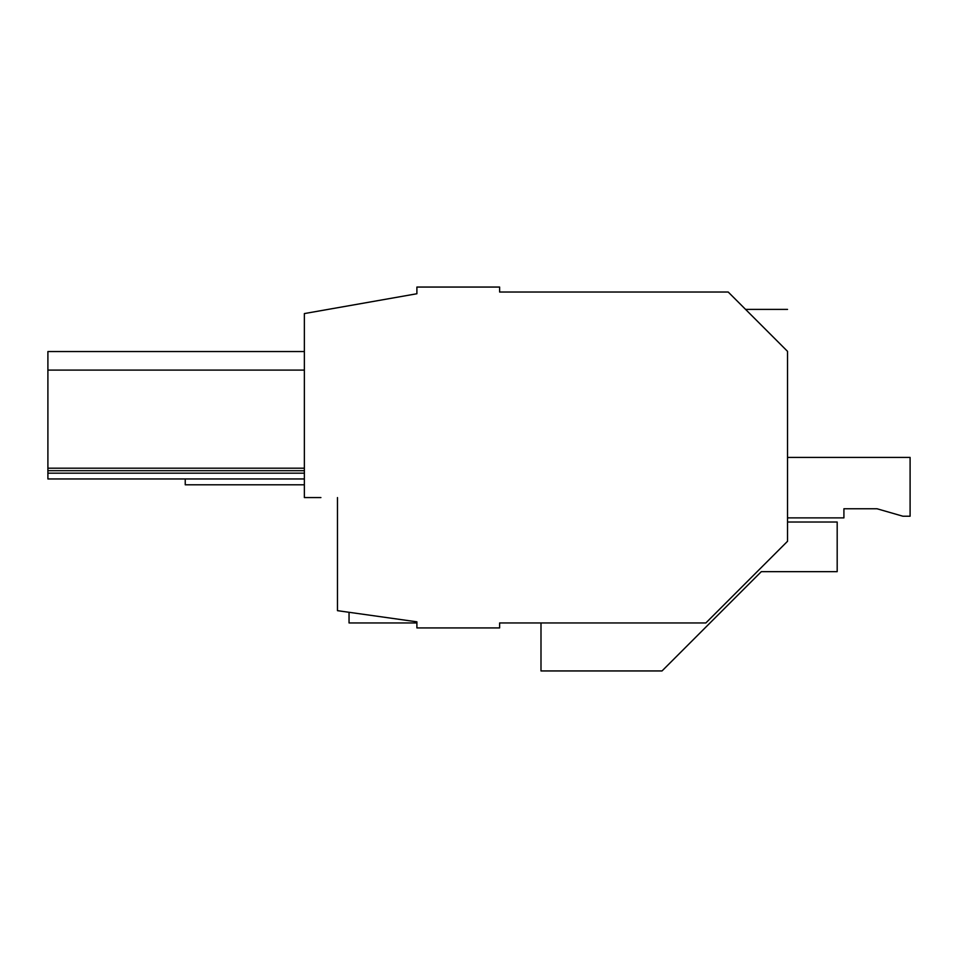 <?xml version="1.0" encoding="UTF-8"?>
<svg xmlns="http://www.w3.org/2000/svg" width="958" height="958" viewBox="0 0 958 958"><rect width="100%" height="100%" fill="white"/><g stroke="black" fill="none" stroke-linecap="round" stroke-linejoin="round"><path stroke-width="1.44" d="M787.536 522.026L837.184 522.026L837.184 571.663L761.299 571.663L662.014 670.947L540.995 670.947L540.995 622.951L499.621 622.951L705.866 622.951L787.536 541.282L787.536 351.358C787.536 296.417 787.536 296.417 787.536 351.358L728.2 292.022L499.621 292.022L499.621 287.053L416.898 287.053L416.898 293.747L304.369 313.577L304.369 497.573L320.918 497.573M499.621 622.951L499.621 627.921L416.898 627.921L416.898 621.826L337.467 610.665L337.467 497.573L337.467 565.412M416.898 293.747L332.821 308.572M750.557 314.368C743.971 307.793 743.971 307.793 750.557 314.368M786.578 350.4L770.1 333.911M304.369 468.199L47.9 468.199L47.9 351.55L304.369 351.55M304.369 473.168L47.9 473.168L47.9 468.199M304.369 470.689L47.9 470.689M304.369 370.087L47.9 370.087M47.9 473.168L47.9 478.964L304.369 478.964M349.047 612.294L349.047 622.951L416.898 622.951M304.369 484.796L185.241 484.796L185.241 478.964M787.536 457.409L910.1 457.409L910.1 516.218L902.903 516.218L877.001 508.758L843.914 508.758L843.914 517.883L787.536 517.883M877.001 508.758L843.914 508.758L877.001 508.758M745.587 309.398L787.536 309.398"/></g></svg>
